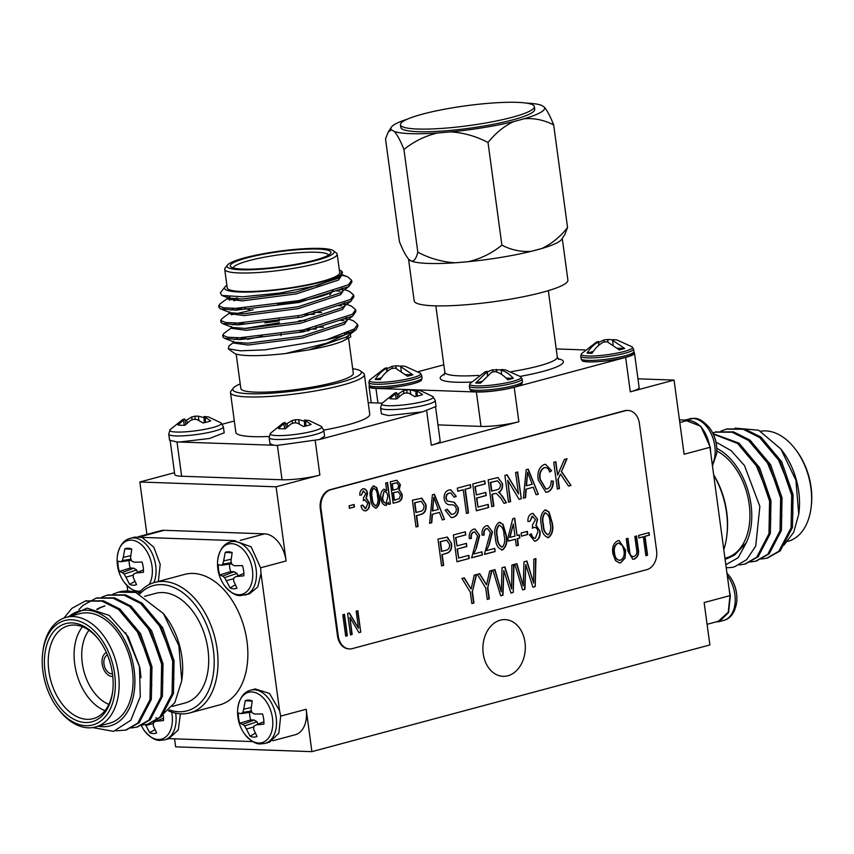 <?xml version="1.0" encoding="UTF-8"?>
<svg xmlns="http://www.w3.org/2000/svg" width="854" height="854" viewBox="0 0 854 854"><rect width="100%" height="100%" fill="white"/><g stroke="black" fill="none" stroke-linecap="round" stroke-linejoin="round"><path stroke-width="1.28" d="M535.671 541.02L534.529 541.158L529.427 534.764L531.476 533.857C531.989 536.728 533.28 538.191 535.33 538.223L537.956 531.722C537.529 528.711 536.205 527.281 533.985 527.42L532.597 528.167L532.437 524.954L535.511 519.648L532.362 516.318L530.035 521.271L527.9 521.474C527.74 517.396 529.085 514.759 531.935 513.553L533.035 513.425L537.614 519.253L536.088 525.317L540.038 531.124C540.593 536.066 539.141 539.365 535.671 541.02L534.358 541.148M534.508 538.287L535.33 538.223M534.519 527.324L532.234 528.156M532.789 516.254L532.01 516.307L530.035 521.271M473.938 602.977L471.846 603.543L470.308 592.196L461.95 578.446L464.298 577.816L471.13 589.057L474.248 575.148L476.585 574.518L472.401 591.63L473.938 602.977L471.835 603.436M502.985 595.195L500.69 595.804L492.865 570.152L494.989 569.586L501.255 591.779L502.067 567.686L504.97 566.907L511.706 588.972L511.845 565.07L513.969 564.494L513.275 592.43L510.97 593.05L503.807 570.568L502.985 595.195L500.657 595.708M431.772 522.744L429.594 523.331L432.402 494.829L434.43 494.285L444.486 519.339L442.308 519.926L439.468 512.389L432.444 514.279L431.772 522.744L429.605 523.224M468.526 512.891L466.433 513.457L463.242 489.801L457.755 491.274L457.328 488.146L470.394 484.645L470.81 487.773L465.323 489.246L468.526 512.891L466.423 513.35M493.868 506.102L491.776 506.657L488.157 479.873L497.978 477.546L502.483 483.684C502.963 487.847 501.736 490.74 498.779 492.342L502.483 496.206L506.411 502.739L504.041 503.369L500.935 498.266L496.302 493.366L494.936 493.559L492.278 494.274L493.868 506.102L491.765 506.55M525.573 497.594L523.395 498.181L526.203 469.679L528.242 469.134L538.298 494.188L536.12 494.765L533.28 487.239L526.245 489.128L525.573 497.594L523.406 498.063M527.761 534.487L521.495 536.173L521.068 533.045L527.345 531.359L527.761 534.487L521.484 536.066M499.793 522.264L502.654 524.217L505.771 534.7C507.393 541.447 506.219 546.496 502.259 549.869L502.622 549.88C498.031 548.78 495.63 544.681 495.416 537.582C493.804 530.846 494.968 525.776 498.928 522.402L503.017 524.228L506.134 534.711C507.756 541.457 506.582 546.507 502.622 549.88L501.629 549.997M498.928 522.402L499.974 522.274M559.455 488.509L557.363 489.075L553.744 462.292L555.837 461.736L557.641 475.07L564.366 459.441L567.035 458.726L561.548 471.451L570.952 485.424L568.55 486.075L560.448 474.023L558.206 479.233L559.455 488.509L557.352 488.968M469.273 558.463L456.986 561.751L453.367 534.978L465.387 531.754L465.814 534.882L455.887 537.55L457.007 545.887L466.423 543.368L466.839 546.496L457.434 549.026L458.651 558.068L468.846 555.335L469.273 558.463L456.975 561.654M647.556 555.249L645.88 555.698L643.318 536.771L638.931 537.956L638.589 535.447L649.04 532.64L649.382 535.148L644.994 536.323L647.556 555.249L645.87 555.591M615.531 560.64L612.905 553.723C611.848 547.403 613.471 543.08 617.762 540.742L619.097 540.582L625.619 550.051L625.021 558.185L620.73 562.722L619.353 562.893L615.531 560.64M347.364 635.739L345.699 636.187L342.796 614.763L344.472 614.314L347.364 635.739L345.678 636.081M388.485 502.323L386.211 505.387C383.147 505.109 381.418 502.782 381.023 498.416C380.19 494.167 381.14 491.125 383.862 489.289L386.713 490.804L385.656 483.044L387.545 482.542L390.438 503.956L388.762 504.404L388.485 502.323L385.464 505.472M383.862 489.289L384.46 489.214M362.651 488.808C365.128 488.584 366.644 490.1 367.199 493.377L365.982 498.224L369.141 502.878C369.59 506.828 368.426 509.464 365.651 510.788L366.003 510.799C363.356 511.002 361.69 509.336 361.007 505.792L362.64 505.066L365.736 508.568L367.828 503.358L364.658 499.921L363.548 500.519L363.409 497.946L365.875 493.708L363.356 491.039L361.498 495L359.79 495.171C359.662 491.904 360.74 489.79 363.014 488.83C365.491 488.595 367.006 490.111 367.562 493.388L366.345 498.245L369.494 502.889C369.942 506.838 368.779 509.475 366.003 510.799L365.096 510.905M365.042 508.61L365.736 508.568M365.042 499.846L363.185 500.508M363.665 490.986L363.003 491.029L361.498 495M363.014 488.83L363.889 488.723M639.4 423.445A16.215 12.127 92 0 0 628.032 410.432A16.215 12.127 92 0 0 625.309 410.753L330.818 489.716A16.215 12.127 92 0 0 321.029 508.803L338.216 635.931A16.215 12.127 92 0 0 349.585 648.933A16.215 12.127 92 0 0 352.307 648.624L646.798 569.661A16.215 12.127 92 0 0 656.587 550.563L639.4 423.445M354.453 506.977L349.435 508.322L349.094 505.824L354.111 504.479L354.453 506.977L349.425 508.215M373.049 486.033L376.315 487.495L378.802 495.875C380.105 501.277 379.165 505.312 375.995 508.013L376.358 508.023C372.686 507.148 370.764 503.871 370.593 498.192C369.302 492.79 370.23 488.744 373.401 486.043L376.667 487.506L379.165 495.896C380.457 501.287 379.518 505.333 376.358 508.023L375.557 508.119M373.401 486.043L374.233 485.937M398.113 501.906L393.15 503.23L390.257 481.805L396.8 480.258L400.398 484.677L399.202 489.641L402.127 494.306C402.554 498.501 401.22 501.031 398.113 501.906L393.139 503.123M352.179 634.447L350.503 634.896L347.61 613.471L349.382 612.991L358.488 628.245L356.182 611.176L357.847 610.727L360.751 632.141L358.958 632.622L349.873 617.389L352.179 634.447L350.492 634.789M636.497 548.802L634.832 536.451L636.508 536.002L638.173 548.332C639.304 553.702 638.034 557.288 634.341 559.071L632.793 559.274L627.925 551.086L626.26 538.757L627.936 538.308L629.601 550.649C629.718 554.641 631.149 556.627 633.871 556.605C636.561 555.335 637.436 552.741 636.497 548.802M632.782 556.712L633.871 556.605M474.077 553.936L481.912 551.833L482.339 554.961L471.621 557.833L477.589 535.842L474.568 531.914L473.874 531.999C471.718 533.131 470.906 535.277 471.44 538.426L469.294 538.639C468.771 533.803 470.202 530.654 473.575 529.202L474.941 529.021L479.681 535.341L476.479 547.894L473.714 553.915L476.479 547.894M443.664 565.327L441.571 565.892L437.953 539.109L447.443 537.102L451.542 543.507C452.172 548.951 450.474 552.25 446.45 553.413L442.201 554.545L443.664 565.327L441.561 565.786M446.856 537.027L451.542 543.507M486.876 550.499L494.712 548.396L495.139 551.524L484.421 554.395L490.388 532.405L487.367 528.487L486.673 528.573C484.528 529.704 483.706 531.839 484.239 534.988L482.104 535.202C481.581 530.366 483.001 527.217 486.374 525.765L487.751 525.594L492.491 531.903L489.278 544.468L486.524 550.488L489.278 544.468M518.399 545.29L516.307 545.855L515.41 539.248L508.354 541.137L507.938 538.009L512.752 518.688L514.727 518.164L517.076 535.554L519.435 534.924L519.851 538.052L517.503 538.682L518.399 545.29L516.286 545.749M547.179 488.915C549.955 487.677 551.278 485.04 551.129 481.015L553.317 481.144C553.403 486.737 551.524 490.356 547.67 492.032L545.909 492.256L538.287 480.129C537.027 472.518 538.981 467.309 544.147 464.501L545.578 464.33L551.641 470.789L549.645 472.038C548.695 468.825 546.976 467.362 544.478 467.661C540.646 469.839 539.28 473.81 540.379 479.564L546.037 489.064L547.179 488.915M545.332 467.533L544.126 467.65C540.283 469.828 538.917 473.789 540.016 479.553L540.379 479.564M510.596 501.608L508.504 502.173L504.885 475.39L507.105 474.803L518.485 493.868L515.592 472.518L517.684 471.963L521.303 498.736L519.072 499.344L507.714 480.29L510.596 501.608L508.493 502.067M488.648 507.5L476.361 510.788L472.742 484.015L484.762 480.791L485.189 483.919L475.262 486.577L476.383 494.925L485.787 492.406L486.214 495.533L476.81 498.063L478.026 507.105L488.221 504.372L488.648 507.5L476.351 510.681M453.09 517.396L451.19 517.631L445.137 510.158L447.186 509.24L451.563 514.364L452.844 514.215C455.267 513.596 456.42 511.706 456.292 508.536C455.246 505.589 453.346 504.351 450.581 504.821C447.208 504.992 445.073 503.027 444.165 498.917C443.824 494.124 445.446 491.157 449.012 490.015L450.773 489.79L456.271 496.355L454.232 497.263L450.752 492.971L449.503 493.132C447.218 493.687 446.14 495.448 446.258 498.426L447.282 500.967L454.403 502.333L458.374 507.895C458.683 513.051 456.922 516.211 453.09 517.396L451.008 517.62M524.932 589.303L522.637 589.922L514.823 564.27L516.937 563.704L523.203 585.887L524.014 561.804L526.918 561.025L533.665 583.09L533.803 559.178L535.917 558.612L535.223 586.549L532.917 587.168L525.754 564.686L524.932 589.303L522.605 589.826M489.353 598.846L487.26 599.412L485.723 588.064L477.375 574.315L479.713 573.685L486.545 584.926L489.662 571.016L492 570.387L487.815 587.499L489.353 598.846L487.25 599.305M545.781 509.934L548.642 511.888L551.769 522.37C553.381 529.106 552.207 534.166 548.247 537.54L548.61 537.55C544.019 536.451 541.628 532.352 541.415 525.253C539.792 518.517 540.956 513.446 544.916 510.073L549.005 511.898L552.122 522.381C553.744 529.128 552.57 534.177 548.61 537.55L547.617 537.668M544.916 510.073L545.962 509.934M418.097 526.416L416.005 526.971L412.386 500.198L421.876 498.181L425.975 504.597C426.605 510.03 424.908 513.339 420.883 514.492L416.635 515.635L418.097 526.416L415.994 526.875M421.278 498.117L425.975 504.597M627.679 410.432A16.215 12.127 92 0 0 627.316 410.411A16.215 12.127 92 0 0 624.594 410.731L330.103 489.694A16.215 12.127 92 0 0 320.314 508.781L337.501 635.91A16.215 12.127 92 0 0 348.87 648.912A16.215 12.127 92 0 0 349.222 648.912M353.769 504.565L354.09 506.966M365.651 510.788L364.914 510.895M362.288 505.056L365.373 508.557M364.861 499.836L364.295 499.91M361.135 494.989L359.79 495.117M375.995 508.013L375.386 508.109M373.903 488.232L373.273 488.274C371.33 490.708 370.871 493.858 371.906 497.722C371.949 501.928 373.219 504.618 375.739 505.771M373.273 488.274L373.636 488.285C371.693 490.719 371.234 493.868 372.269 497.733C372.301 501.938 373.582 504.629 376.102 505.781L375.504 505.814M376.102 505.781C378.066 503.358 378.525 500.209 377.489 496.334C377.457 492.107 376.166 489.417 373.636 488.285L373.721 488.221M387.193 482.627L390.438 503.956M390.075 503.945L388.751 504.308M385.859 505.365L385.282 505.461M383.51 489.278L386.713 490.804M384.652 491.413L384.001 491.456L382.336 497.967C382.528 501.01 383.638 502.718 385.698 503.102M384.001 491.456L382.699 497.978C382.88 501.02 384.001 502.728 386.051 503.113L385.464 503.145M386.051 503.113L387.812 496.9C387.663 493.676 386.51 491.861 384.353 491.466L384.471 491.392M396.619 480.258L400.398 484.677M400.035 484.656L399.202 489.641M398.85 489.63L402.127 494.306M401.775 494.295C402.202 498.49 400.857 501.02 397.75 501.896M397.932 491.723L393.118 492.758L394.132 500.263L399.394 498.683L400.462 494.776L398.135 491.723L393.47 492.769L394.484 500.284M396.64 482.841L391.911 483.855L392.776 490.249L397.708 488.83L398.765 485.478L396.854 482.841L392.274 483.866L393.139 490.26M344.13 614.4L347.012 635.718M349.083 613.076L358.488 628.245M357.506 610.813L360.751 632.141M360.388 632.131L358.904 632.536M351.816 634.437L349.873 617.389M618.926 540.582L625.619 550.051M625.267 550.04L625.021 558.185M624.658 558.174L620.73 562.722M620.367 562.711L619.182 562.882M618.894 543.133L617.762 543.229C614.474 545.065 613.3 548.428 614.218 553.307C614.741 557.94 616.673 560.245 620.015 560.213M617.762 543.229L618.115 543.24C614.837 545.087 613.652 548.439 614.581 553.317C615.093 557.95 617.026 560.256 620.378 560.224L619.203 560.331M620.378 560.224C623.58 558.441 624.765 555.175 623.943 550.435L622.587 545.781L618.712 543.112M636.155 536.098L637.81 548.321C638.952 553.691 637.671 557.267 633.978 559.06L634.341 559.071M633.978 559.06L632.611 559.263M627.583 538.394L629.238 550.638C629.366 554.63 630.786 556.616 633.519 556.594M638.92 537.849L643.318 536.771M648.698 532.736L649.382 535.148M649.029 535.138L644.994 536.323M644.631 536.312L647.193 555.228M481.571 551.919L482.339 554.961M481.976 554.951L471.611 557.726M473.511 531.989C471.365 533.12 470.543 535.255 471.077 538.404L471.44 538.426M471.077 538.404L469.294 538.586M474.771 529.021L479.681 535.341M479.329 535.319L476.116 547.884M465.046 531.85L465.814 534.882M465.451 534.871L455.887 537.55M455.524 537.529L457.007 545.887M466.07 543.464L466.839 546.496M466.487 546.485L457.434 549.026M457.071 549.015L458.651 558.068M468.504 555.42L468.91 558.452M451.19 543.496C451.819 548.93 450.122 552.239 446.098 553.392L446.45 553.413M446.098 553.392L442.201 554.545M441.849 554.534L443.301 565.316M446.599 540.208L440.109 541.671L441.422 551.406L446.162 550.243C448.724 549.602 449.834 547.595 449.471 544.212L446.791 540.208L440.461 541.682L441.785 551.417M555.495 461.822L557.641 475.07M566.618 458.844L561.548 471.451M561.195 471.44L570.952 485.424M570.6 485.414L568.497 485.979M558.206 479.233L560.448 474.023M557.843 479.222L559.103 488.499M494.37 548.492L495.139 551.524M494.776 551.513L484.41 554.299M486.321 528.551C484.165 529.683 483.353 531.828 483.876 534.978L484.239 534.988M483.876 534.978L482.094 535.148M487.57 525.594L492.491 531.903M492.128 531.893L488.926 544.457M502.259 549.869L501.447 549.987M499.601 525.135L498.864 525.189C496.43 528.231 495.864 532.17 497.156 537.006C497.199 542.269 498.8 545.621 501.949 547.072M498.864 525.189L499.216 525.199C496.793 528.252 496.217 532.181 497.508 537.017C497.562 542.279 499.152 545.631 502.301 547.083L501.618 547.126M502.301 547.083C504.757 544.051 505.344 540.112 504.041 535.266C503.999 529.982 502.387 526.63 499.216 525.199L499.419 525.125M508.343 541.03L515.41 539.248M514.386 518.261L517.076 535.554M519.083 535.01L519.851 538.052M519.499 538.041L517.503 538.682M517.14 538.671L518.036 545.279M513.35 524.014L509.635 537.444L514.983 536.109L513.35 524.014L509.998 537.454M527.003 531.455L527.409 534.476M551.129 481.026L553.317 481.144M552.954 481.133C553.04 486.716 551.161 490.345 547.318 492.021L547.67 492.032M547.318 492.021L545.727 492.246M545.407 464.32L551.641 470.789M551.289 470.767L549.581 471.846M545.151 467.522L544.126 467.65M540.016 479.553L545.855 489.054M527.921 469.22L538.298 494.188M537.935 494.178L536.088 494.669M526.245 489.128L533.28 487.239M525.893 489.118L525.221 497.583M527.601 472.187L526.149 485.798L532.17 484.293L527.601 472.187L526.512 485.809M506.806 474.877L518.485 493.868M517.343 472.048L521.303 498.736M520.951 498.725L519.018 499.248M510.233 501.597L507.714 480.29M497.807 477.546L502.483 483.684M502.131 483.674C502.611 487.837 501.373 490.719 498.426 492.331L498.779 492.342M498.426 492.331L500.263 493.249M499.91 493.228L506.411 502.739M506.059 502.718L503.977 503.273M496.121 493.366L494.936 493.559M494.583 493.548L492.278 494.274M491.915 494.263L493.516 506.08M497.327 480.813L490.313 482.435L491.488 491.125L496.75 489.822C499.302 489.385 500.508 487.527 500.391 484.261L497.519 480.813L490.676 482.446L491.851 491.146M484.421 480.877L485.189 483.919M484.826 483.908L475.262 486.577M474.899 486.566L476.383 494.925M485.446 492.502L486.214 495.533M485.862 495.523L476.81 498.063M476.447 498.042L478.026 507.105M487.88 504.458L488.285 507.489M457.733 491.167L463.242 489.801M470.052 484.73L470.81 487.773M470.458 487.762L465.323 489.246M464.971 489.235L468.163 512.88M446.856 509.39L451.382 514.354M450.592 489.79L456.271 496.355M455.908 496.345L454.189 497.113M450.57 492.971L449.503 493.132M449.14 493.11C446.866 493.676 445.777 495.437 445.905 498.405L446.258 498.426M445.905 498.405L447.282 500.967M446.93 500.946L454.403 502.333M454.05 502.323L458.374 507.895M458.011 507.884C458.32 513.03 456.559 516.2 452.727 517.375M434.11 494.37L444.486 519.339M444.123 519.328L442.276 519.819M432.444 514.279L439.468 512.389M432.081 514.268L431.409 522.733M433.789 497.348L432.348 510.948L438.358 509.454L433.789 497.348L432.7 510.97M516.606 563.789L523.203 585.887M526.598 561.11L533.665 583.09M535.554 558.708L535.223 586.549M534.871 586.538L532.885 587.072M524.58 589.292L525.754 564.686M494.658 569.671L501.255 591.779M504.639 567.003L511.706 588.972M513.606 564.59L513.275 592.43M512.923 592.42L510.938 592.954M502.622 595.185L503.807 570.568M479.414 573.76L486.545 584.926M491.616 570.493L487.815 587.499M487.463 587.488L488.99 598.835M464 577.902L471.13 589.057M476.201 574.625L472.401 591.63M472.048 591.619L473.575 602.967M548.247 537.54L547.435 537.657M545.589 512.806L544.852 512.859C542.418 515.901 541.852 519.84 543.144 524.676C543.187 529.928 544.788 533.291 547.937 534.743M544.852 512.859L545.215 512.87C542.781 515.912 542.205 519.851 543.496 524.687C543.55 529.95 545.151 533.302 548.3 534.753L547.606 534.796M548.3 534.753C550.755 531.722 551.332 527.783 550.029 522.936C549.987 517.652 548.375 514.289 545.215 512.87L545.407 512.795M531.113 533.846C531.636 536.718 532.917 538.18 534.978 538.212M534.337 527.313L533.633 527.398M532.618 516.232L532.01 516.307M529.683 521.25L527.9 521.431M532.843 513.425L537.614 519.253M537.262 519.243L536.088 525.317M535.736 525.306L540.038 531.124M539.675 531.113C540.24 536.056 538.789 539.354 535.319 541.009M425.612 504.586C426.253 510.019 424.555 513.318 420.52 514.482L420.883 514.492M420.52 514.482L416.635 515.635M416.282 515.624L417.734 526.406M421.022 501.298L414.542 502.75L415.855 512.496L420.584 511.332C423.157 510.692 424.257 508.685 423.904 505.301L421.214 501.298L414.895 502.771L416.208 512.507M127.032 585.609L127.769 591.053M234.316 420.99L222.339 424.203M443.824 364.807L418.225 371.671M279.6 710.848L260.993 573.247M679.442 419.88L688.441 420.2C699.565 422.1 706.738 431.142 709.952 447.315L729.999 595.633L728.216 612.275L718.267 621.317M369.483 385.901A27.018 4.003 -7.7 0 0 369.088 386.734A27.018 4.003 -7.7 0 0 375.963 388.442L476.372 391.986A27.018 4.003 -7.7 0 0 514.204 387.278L625.64 357.399A27.018 4.003 -7.7 0 0 634.49 353.15A27.018 4.003 -7.7 0 0 633.881 352.456M319.065 439.618L422.559 411.852L436.042 406.451L435.23 400.451A27.563 4.089 172.3 0 1 417.958 406.643A27.563 4.089 172.3 0 1 387.62 409.578A27.563 4.089 172.3 0 1 380.596 407.838L381.407 413.838L388.431 415.588L422.559 411.852M240.209 383.916A64.861 9.618 -7.7 0 0 233.334 388.09A64.861 9.618 -7.7 0 0 267.163 393.459A64.861 9.618 -7.7 0 0 340.106 382.443A64.861 9.618 -7.7 0 0 360.42 370.903L363.42 373.134A67.562 10.013 172.3 0 1 364.38 374.522A67.562 10.013 172.3 0 1 342.251 385.154A67.562 10.013 172.3 0 1 270.814 396.363A67.562 10.013 172.3 0 1 230.484 392.626L235.853 432.348A67.562 10.013 -7.7 0 0 269.138 436.479M323.762 430.117A67.562 10.013 -7.7 0 0 369.75 414.243L364.38 374.522M382.08 403.152L368.181 402.661M180.386 441.934L209.454 438.476L224.196 432.786L223.385 426.786A27.563 4.089 172.3 0 1 206.124 432.989A27.563 4.089 172.3 0 1 175.775 435.924A27.563 4.089 172.3 0 1 168.75 434.174L169.562 440.173L176.586 441.924L273.888 445.233M319.311 439.543L324.605 436.33L323.794 430.331A27.563 4.089 172.3 0 1 306.533 436.522A27.563 4.089 172.3 0 1 276.184 439.458A27.563 4.089 172.3 0 1 269.17 437.707L269.981 443.717L273.707 445.212L276.995 445.457L319.311 439.543M315.233 440.749L319.876 475.07L276.098 486.801L286.122 560.961L260.609 567.803M280.667 716.111L306.18 709.268L311.902 751.648L709.877 644.941L704.144 602.561L730.01 595.622M709.952 447.315L684.097 454.253L674.062 380.094L630.295 391.837L625.64 357.399M514.204 387.278L518.858 421.716L431.302 445.19L426.669 410.87M524.986 642.368A28.374 21.222 92 0 0 505.088 619.609A28.374 21.222 92 0 0 482.884 647.225A28.374 21.222 92 0 0 503.091 676.325A28.374 21.222 92 0 0 524.986 642.368M177.002 441.934L181.635 476.233L282.044 479.767L277.411 445.478M174.558 738.838L175.636 746.844L311.902 751.648M174.504 472.7L139.832 481.998L146.909 534.401M181.635 476.233A27.018 4.003 172.3 0 1 174.75 474.514L170.213 440.899M319.876 475.07A27.018 4.003 172.3 0 1 282.044 479.767M435.615 407.315L440.152 440.931A27.018 4.003 172.3 0 1 431.302 445.19M169.999 429.775L182.724 419.517L184.699 418.94L178.027 424.982A18.884 2.797 172.3 0 0 184.966 425.228L190.634 420.371L193.847 419.261L197.06 419.581L203.049 422.976A18.884 2.797 172.3 0 0 210.746 420.915L203.999 416.538L208.493 416.923L221.015 422.879A26.036 3.864 172.3 0 1 196.1 430.736A26.036 3.864 172.3 0 1 170.01 429.775L168.75 434.174M185.04 420.414A18.884 2.797 172.3 0 1 186.663 420.061L191.776 416.923L194.851 416.218L198.192 416.133L204.757 417.809M186.663 420.061L187.336 422.911M184.699 418.94L185.937 424.224M183.322 420.115L184.389 425.249M205.184 417.403L205.462 422.442M203.999 416.538L204.245 422.719M198.192 416.133L198.982 420.456M194.851 416.218L195.256 419.357M191.776 416.923L192.011 419.858M270.419 433.32L283.133 423.061L285.108 422.474L278.436 428.516A18.884 2.797 172.3 0 0 285.375 428.761L291.054 423.915L294.256 422.794L297.47 423.114L303.469 426.509A18.884 2.797 172.3 0 0 311.155 424.449L304.408 420.072L308.902 420.467L321.424 426.424A26.036 3.864 172.3 0 1 296.519 434.28A26.036 3.864 172.3 0 1 270.419 433.32L269.17 437.707M285.449 423.947A18.884 2.797 172.3 0 1 287.072 423.605L292.185 420.467L295.26 419.752L298.612 419.666L305.166 421.353M287.072 423.605L287.745 426.456M285.108 422.474L286.346 427.758M283.731 423.659L284.798 428.783M305.593 420.937L305.881 425.986M304.408 420.072L304.654 426.263M298.612 419.666L299.391 424M295.26 419.752L295.665 422.901M292.185 420.467L292.42 423.392M381.845 403.44L394.569 393.182L396.544 392.594L389.872 398.637A18.884 2.797 172.3 0 0 396.8 398.882L402.48 394.036L405.682 392.925L408.906 393.235L414.895 396.64A18.884 2.797 172.3 0 0 422.591 394.569L415.845 390.203L420.339 390.588L432.861 396.544A26.036 3.864 172.3 0 1 432.861 396.544A26.036 3.864 172.3 0 1 407.945 404.401A26.036 3.864 172.3 0 1 381.845 403.44L380.596 407.838M396.886 394.078A18.884 2.797 172.3 0 1 398.508 393.726L403.622 390.588L406.696 389.872L410.037 389.787L416.603 391.474M398.508 393.726L399.181 396.576M396.544 392.594L397.772 397.889M395.156 393.779L396.224 398.903M417.019 391.057L417.307 396.107M415.845 390.203L416.079 396.384M410.037 389.787L410.817 394.121M406.696 389.872L407.091 393.021M403.622 390.588L403.846 393.513M518.858 421.716A27.018 4.003 172.3 0 1 481.026 426.413L476.372 391.986M437.985 424.897L481.026 426.413M276.098 486.801L139.832 481.998M534.358 106.643L534.721 109.291A67.562 10.013 172.3 0 1 469.113 128.271A67.562 10.013 172.3 0 1 400.814 127.395L400.462 124.748A67.562 10.013 -7.7 0 0 417.659 129.029A67.562 10.013 -7.7 0 0 492.043 121.834A67.562 10.013 -7.7 0 0 534.358 106.643A67.562 10.013 -7.7 0 0 517.15 102.352A67.562 10.013 -7.7 0 0 442.778 109.558A67.562 10.013 -7.7 0 0 400.462 124.748M477.108 391.794A26.036 3.854 -7.7 0 0 504.212 389.307A26.036 3.854 -7.7 0 0 521.933 383.681L522.467 381.45A26.645 3.95 172.3 0 1 505.771 387.438A26.645 3.95 172.3 0 1 476.436 390.278A26.645 3.95 172.3 0 1 469.657 388.591L470.757 390.598A26.036 3.854 -7.7 0 0 477.108 391.794M487.356 375.087L486.929 371.928L475.667 383.019L480.503 383.19L491.776 372.098L495.555 371.618A35.815 23.175 -105 0 1 507.778 379.806L513.35 378.322A35.815 23.175 75 0 0 501.127 370.124L501.319 369.536L505.547 369.889L520.833 376.785A25.93 3.843 172.3 0 1 506.646 382.795A25.93 3.843 172.3 0 1 476.393 385.891A25.93 3.843 172.3 0 1 469.978 383.659L484.762 372.098A35.815 23.175 -105 0 1 487.122 371.319L487.602 374.885M486.929 371.928L487.122 371.319M487.26 372.333A35.815 23.175 75 0 1 492.694 369.825L501.202 369.825M475.667 383.019L481.656 381.418M496.473 369.366L496.836 372.045M513.35 378.322L506.091 378.066M501.127 370.124L501.725 374.532M492.971 371.906L492.694 369.825M624.979 357.378A26.036 3.854 -7.7 0 0 633.358 353.802L633.892 351.57A26.645 3.95 172.3 0 1 625.16 355.766A26.645 3.95 172.3 0 1 596.989 360.185A26.645 3.95 172.3 0 1 581.083 358.712L582.182 360.719A26.036 3.854 -7.7 0 0 598.985 361.584A26.036 3.854 -7.7 0 0 624.979 357.378M593.231 351.464L587.018 353.129L592.035 353.31A35.815 26.784 92 0 1 603.383 342.187L607.173 341.728L619.321 349.905L624.701 348.464L612.542 340.287L612.745 339.678A35.815 26.784 92 0 1 617.164 340.052L632.259 346.905A25.93 3.843 172.3 0 1 624.114 351.496A25.93 3.843 172.3 0 1 595.024 355.904A25.93 3.843 172.3 0 1 581.414 353.78L596.348 342.155L598.558 341.429L599.06 345.069M598.697 342.401L603.938 339.977L607.717 339.497A35.815 26.784 -88 0 1 612.628 339.977M587.018 353.129A35.815 26.784 -88 0 1 598.366 342.016L598.558 341.429M612.542 340.287L613.119 344.536M624.701 348.464L617.688 348.218M604.216 342.048L603.938 339.977M607.717 339.497L608.059 342.016M598.803 345.283L598.366 342.016M370.348 387.054A26.036 3.854 -7.7 0 0 387.15 387.929A26.036 3.854 -7.7 0 0 413.133 383.724A26.036 3.854 -7.7 0 0 421.513 380.137L422.047 377.916A26.645 3.95 172.3 0 1 396.171 385.4A26.645 3.95 172.3 0 1 369.238 385.058L370.348 387.065M405.853 374.554L412.856 374.81L400.707 366.622L400.9 366.014A35.815 26.784 92 0 1 405.33 366.387L420.424 373.251A25.93 3.843 172.3 0 1 395.583 381.044A25.93 3.843 172.3 0 1 369.568 380.126L384.513 368.49L386.723 367.764L387.214 371.415M412.856 374.81L407.475 376.251L395.327 368.063L391.538 368.533A35.815 26.784 92 0 0 380.201 379.646L375.173 379.475A35.815 26.784 -88 0 1 386.52 368.352L386.723 367.764M386.851 368.736L392.093 366.323L395.882 365.843A35.815 26.784 -88 0 1 400.782 366.313M392.381 368.394L392.093 366.323M400.707 366.622L401.284 370.882M381.386 377.81L375.173 379.475M386.969 371.618L386.52 368.352M395.882 365.843L396.213 368.352M488.018 142.522C476.318 136.309 463.925 132.765 450.848 131.89A77.554 11.497 -7.7 0 0 513.766 121.556C504.095 126.114 495.512 133.107 488.018 142.522L501.885 245.151C511.343 250.041 521.153 252.09 531.316 251.322A77.554 11.497 -7.7 0 0 541.799 248.514L531.316 251.322A77.554 11.497 172.3 0 1 468.398 261.666L454.979 262.786A77.554 11.497 -7.7 0 0 468.398 261.666C480.845 258.709 492.011 253.2 501.885 245.151M437.429 133.01C424.982 135.967 413.816 141.465 403.942 149.525C400.622 141.059 397.43 135.049 394.367 131.495A77.554 11.497 -7.7 0 0 437.429 133.01L450.848 131.89M403.942 149.525L417.809 252.154C429.509 258.367 441.892 261.911 454.979 262.786A77.554 11.497 172.3 0 1 411.916 261.26L408.97 259.573A77.554 11.497 -7.7 0 0 411.916 261.26C414.436 260.972 416.41 257.929 417.809 252.154M553.68 124.919C544.222 120.04 534.412 117.98 524.249 118.749A77.554 11.497 -7.7 0 0 544.105 106.889C547.147 110.39 550.339 116.4 553.68 124.919L567.558 227.548L564.814 234.498L561.751 239.237A77.554 11.497 172.3 0 1 541.799 248.514C551.471 243.956 560.053 236.964 567.558 227.548M513.766 121.556L524.249 118.749M544.105 106.889L541.169 105.191A77.554 11.497 -7.7 0 0 526.16 103.078M407.422 119.133A77.554 11.497 -7.7 0 0 391.324 127.225A77.554 11.497 -7.7 0 0 391.431 129.797L388.271 131.954L385.528 138.914L399.405 241.543C402.714 249.998 405.906 256.008 408.97 259.573M391.431 129.797L394.367 131.495M562.274 238.447L567.899 280.101A77.554 11.497 172.3 0 1 492.587 301.878A77.554 11.497 172.3 0 1 414.179 300.886L408.532 259.093M584.755 349.926L556.21 348.923M634.49 353.15L639.144 387.577A27.018 4.003 172.3 0 1 630.295 391.837M674.062 380.094L637.959 378.824M684.759 420.072L700.803 426.221L710.314 447.325L710.699 452.759M712.46 465.761L716.655 453.72A26.036 16.856 -105 0 0 709.834 428.27A26.036 16.856 -105 0 0 709.834 428.26C703.728 421.161 698.358 417.862 693.736 418.364L685.527 419.89M729.273 590.178L730.362 595.644L728.526 612.638L719.207 621.616L715.673 622.011M727.309 575.628A27.563 17.838 -105 0 1 734.867 594.437A27.563 17.838 -105 0 1 723.722 620.41C730.768 618.542 735.102 612.414 736.714 602.038L736.714 602.038A26.036 16.856 -105 0 0 729.882 576.578L726.967 573.098M306.18 709.268A27.018 17.486 75 0 1 295.249 734.739L272.778 740.76M138.327 536.707L160.787 530.686A27.018 17.486 75 0 1 164.203 530.302L139.8 536.846M240.187 540.39L264.612 533.846L164.203 530.302M264.612 533.846A27.018 17.486 75 0 1 286.122 560.961M158.342 581.446L160.21 564.366L153.795 547.158L142.02 537.369L134.793 537.102L130.278 538.308A27.563 17.838 75 0 1 155.706 565.572A27.563 17.838 75 0 1 153.827 582.684M137.569 572.276L136.587 569.896L133.704 568.166L130.235 568.049L119.336 571.433A18.884 12.223 75 0 1 117.959 561.195L120.798 561.751L131.281 560.213M129.114 560.534A15.618 10.109 -105 0 0 130.235 568.049M131.708 549.271L124.812 548.823A18.884 12.223 75 0 1 128.612 548.257A18.884 12.223 75 0 1 131.751 549.069L130.555 557.619L131.505 560.897L134.206 562.22L142.042 562.039A18.884 12.223 75 0 1 143.419 572.276L135.669 573.034L133.331 574.411L133.235 577.421L136.555 584.638A18.884 12.223 75 0 1 129.627 584.403L125.912 577.165L133.288 575.19M129.627 584.403L134.836 581.361M125.912 577.165L124.182 574.091L136.587 569.896M124.182 574.091L122.261 572.564L133.704 568.166M122.261 572.564L119.336 571.433M120.798 561.751L122.357 560.576L130.972 559.156M122.357 560.576L123.232 557.363L130.694 555.698M123.232 557.363L124.812 548.823M135.669 573.034L143.451 569.938M140.643 590.989A26.036 16.856 75 0 1 138.188 591.171A26.036 16.856 75 0 1 124.118 582.14L124.118 582.14C118.738 574.507 116.464 566.021 117.286 556.68L117.286 556.68A26.036 16.856 75 0 1 141.22 544.542A26.036 16.856 75 0 1 149.13 584.595M224.527 585.684L224.527 585.684C219.147 578.051 216.873 569.565 217.695 560.224L217.695 560.224A26.036 16.856 75 0 1 235.608 544.436A26.036 16.856 75 0 1 252.709 572.639A26.036 16.856 75 0 1 238.597 594.704A26.036 16.856 75 0 1 224.527 585.684C230.633 592.783 236.003 596.081 240.625 595.58L249.475 593.882L257.823 586.879L260.993 573.344L260.63 567.899L251.119 546.795L234.53 540.817M217.695 560.224C219.307 549.848 223.641 543.72 230.687 541.842A27.563 17.838 75 0 1 230.708 541.842L235.192 540.635L142.02 537.369M237.978 575.82L236.996 573.429L234.113 571.71L230.644 571.582L219.745 574.966A18.884 12.223 75 0 1 218.368 564.729L221.207 565.295L231.701 563.757M229.523 564.078A15.618 10.109 -105 0 0 230.644 571.582M232.117 552.805L225.232 552.367A18.884 12.223 75 0 1 229.021 551.791A18.884 12.223 75 0 1 232.16 552.613L230.964 561.163L231.914 564.441L234.615 565.764L242.451 565.583A18.884 12.223 75 0 1 243.828 575.82L236.078 576.567L233.74 577.955L233.644 580.966L236.964 588.182A18.884 12.223 75 0 1 230.036 587.936L226.321 580.699L233.697 578.724M230.036 587.936L235.245 584.894M226.321 580.699L224.591 577.635L236.996 573.429M224.591 577.635L222.67 576.098L234.113 571.71M222.67 576.098L219.745 574.966M221.207 565.295L222.766 564.12L231.381 562.701M222.766 564.12L223.641 560.907L231.114 559.231M223.641 560.907L225.232 552.367M236.078 576.567L243.86 573.482M168.484 738.827L178.272 730.031L180.407 713.816M157.616 720.584L157.168 719.506M156.634 718.203L155.802 717.702M163.167 714.809A18.884 12.223 75 0 1 163.477 720.584L155.716 721.342L153.389 722.73L153.282 725.729L156.613 732.956A18.884 12.223 75 0 1 149.674 732.711L145.959 725.473L153.336 723.498M149.674 732.711L154.884 729.668M145.959 725.473L145.49 724.683M155.716 721.342L163.498 718.246M171.643 712.055A26.036 16.856 75 0 1 158.246 739.479A26.036 16.856 75 0 1 144.166 730.448L141.156 725.505M269.533 742.19L278.842 733.212L280.678 716.218L279.578 710.752L269.469 693.427L255.25 688.943L250.745 690.16A27.563 17.838 75 0 1 276.173 717.424A27.563 17.838 75 0 1 265.007 743.407L269.533 742.19M258.025 724.128L257.043 721.737L254.161 720.018L250.702 719.901L239.803 723.274A18.884 12.223 75 0 1 238.415 713.037L241.266 713.602L251.749 712.065M249.571 712.385A15.618 10.109 -105 0 0 250.702 719.901M252.165 701.123L245.279 700.675A18.884 12.223 75 0 1 249.069 700.099A18.884 12.223 75 0 1 252.208 700.92L251.012 709.471L251.973 712.748L254.663 714.072L262.498 713.891A18.884 12.223 75 0 1 263.886 724.128L256.125 724.886L253.798 726.263L253.691 729.273L257.022 736.49A18.884 12.223 75 0 1 250.094 736.244L246.379 729.017L253.745 727.032M250.094 736.244L255.293 733.212M246.379 729.017L244.65 725.943L257.043 721.737M244.65 725.943L242.728 724.416L254.161 720.018M242.728 724.416L239.803 723.274M241.266 713.602L242.824 712.428L251.428 711.008M242.824 712.428L243.7 709.215L251.161 707.539M243.7 709.215L245.279 700.675M256.125 724.886L263.918 721.79M258.655 743.023A26.036 16.856 75 0 1 244.575 733.992L244.575 733.992C239.195 726.359 236.921 717.872 237.754 708.532L237.754 708.532A26.036 16.856 75 0 1 255.666 692.743A26.036 16.856 75 0 1 272.757 720.947A26.036 16.856 75 0 1 258.655 743.023M169.231 738.646L252.827 741.592M189.802 712.909L219.649 704.902A67.562 43.725 -105 0 0 244.383 628.32A67.562 43.725 -105 0 0 184.656 574.39L154.809 582.396A67.562 43.725 75 0 1 217.129 649.232A67.562 43.725 75 0 1 189.802 712.909A67.562 43.725 75 0 1 168.451 710.816M360.42 370.903A64.861 9.618 -7.7 0 0 352.681 368.704M236.174 354.047L240.839 388.527A56.748 8.412 -7.7 0 0 274.721 391.666A56.748 8.412 -7.7 0 0 334.725 382.25A56.748 8.412 -7.7 0 0 353.31 373.315L348.603 338.504M230.484 392.626A67.562 10.013 172.3 0 1 231.039 391.036L233.334 388.09M318.008 249.069A50.802 7.526 172.3 0 1 330.53 253.478A50.802 7.526 172.3 0 1 281.606 266.555A50.802 7.526 172.3 0 1 230.975 266.939A50.802 7.526 172.3 0 1 258.613 255.165A50.802 7.526 172.3 0 1 318.008 249.069M320.399 248.429A54.048 8.006 -7.7 0 0 264.687 253.478A54.048 8.006 -7.7 0 0 227.484 265.06A54.048 8.006 -7.7 0 0 281.671 267.035A54.048 8.006 -7.7 0 0 333.391 250.745A54.048 8.006 -7.7 0 0 320.399 248.429M333.391 250.745L336.391 252.976A56.748 8.412 172.3 0 1 337.191 254.14A56.748 8.412 172.3 0 1 282.087 270.077A56.748 8.412 172.3 0 1 224.719 269.352A56.748 8.412 172.3 0 1 225.189 268.007L227.484 265.06M224.719 269.352L227.228 287.883A56.748 8.412 -7.7 0 0 284.596 288.62A56.748 8.412 -7.7 0 0 339.7 272.682L337.191 254.14M341.856 275.426A67.562 10.013 172.3 0 1 344.151 275.746L347.589 276.781L351.634 280.272L348.485 284.788L299.071 300.576L235.704 308.337L223.438 307.782L218.731 305.743L219.905 304.024L227.57 298.324M341.536 271.102L340.725 276.386L317.859 285.343L279.792 293.05L242.739 296.797L221.762 295.42L220.375 292.826L225.04 286.848A59.449 8.807 -7.7 0 0 284.649 289.015A59.449 8.807 -7.7 0 0 341.536 271.102A59.449 8.807 -7.7 0 0 339.348 270.077M226.876 285.279A59.449 8.807 -7.7 0 0 225.04 286.848M229.32 300.074L237.316 297.961M339.625 289.357L342.838 289.805M344.728 289.613L349.574 291.492L353.631 294.982L350.471 299.498L301.056 315.297L237.7 323.047L225.424 322.492L220.716 320.453L221.891 318.734L229.555 313.034M231.306 314.784L253.158 309.821M341.621 304.067L344.824 304.515M346.713 304.323L351.56 306.212L355.616 309.703L352.467 314.219L303.053 330.007L239.686 337.757L227.41 337.213L222.713 335.163L223.876 333.455L231.551 327.755M264.889 322.897L279.141 320.912M343.607 318.777L346.82 319.225M348.699 319.044L353.556 320.923L357.602 324.413L354.453 328.929L326.121 339.849A67.562 10.013 -7.7 0 0 356.107 329.633L327.125 343.073L285.482 353.545A59.449 8.807 172.3 0 1 233.985 353.033L228.264 348.774L240.348 350.813L264.889 349.852L326.121 339.849M351.57 281.222L351.891 282.119L348.731 286.624L299.316 302.423L235.96 310.173L220.492 308.87L218.976 307.579L219.361 306.586M233.75 300.747L237.561 299.797M335.889 290.808L339.881 291.193M353.567 295.932L353.876 296.829L350.727 301.345L301.313 317.133L237.946 324.883L222.478 323.581L220.972 322.289L221.346 321.296M337.874 305.518L341.867 305.903M355.552 310.642L355.862 311.539L352.713 316.055L303.298 331.843L239.931 339.604L224.463 338.291L222.958 336.999L223.342 336.006M244.724 328.502L279.386 322.748M298.761 320.805L305.39 320.357M339.871 320.239L343.852 320.624M357.538 325.363L357.858 326.249L356.107 329.633M340.725 276.386L338.301 278.201L296.06 292.068L241.895 299.049L228.552 298.057L221.762 295.42M342.635 288.044L342.892 289.88L341.493 288.556M349.04 286.4L340.287 292.911L298.046 306.778L243.881 313.76L230.537 312.777L220.492 308.87M230.772 310.141L234.722 308.347M344.632 302.754L344.877 304.59L343.479 303.277M351.037 301.12L342.273 307.621L300.042 321.488L245.867 328.48L232.534 327.488L222.478 323.581M232.758 324.862L236.707 323.058M314.144 312.447L321.616 312.479M346.617 317.464L346.863 319.311L345.475 317.987M353.022 315.831L344.269 322.342L302.028 336.198L247.863 343.191L234.519 342.198L224.463 338.291M234.743 339.572L238.704 337.768M316.129 327.167L323.602 327.189M348.603 332.185L348.955 333.295M354.709 330.765L346.254 337.052L308.988 349.862L285.482 353.545M341.226 276.066L338.547 280.037L296.306 293.904L242.141 300.886L227.644 298.911L228.167 297.907M228.552 297.598L229.982 296.733M343.212 290.734L340.532 294.747L298.302 308.614L244.127 315.606L229.641 313.621L229.395 311.785M234.967 310.183L241.767 308.145M345.197 305.454L342.529 309.468L300.288 323.324L246.123 330.317L231.626 328.342L231.381 326.495M236.964 324.894L243.753 322.855M304.547 314.582L314.389 314.293M347.194 320.165L344.514 324.178L302.273 338.045L248.108 345.027L233.622 343.052L233.366 341.216M238.949 339.604L245.749 337.576M306.533 329.302L316.386 329.003M347.461 332.697L348.443 333.487M349.179 334.875L346.5 338.889L342.315 341.354C334.725 344.375 323.613 347.215 308.988 349.862M342.315 341.354L350.77 336.839L350.3 334.042M308.892 330.69L300.181 331.299M262.392 336.252L247.436 339.337M233.537 342.465L228.968 345.87L228.264 348.774M346.297 333.199A59.449 8.807 172.3 0 1 348.005 333.658M346.105 334.352A56.748 8.412 -7.7 0 0 344.642 333.882M328.566 255.068A48.102 7.131 -7.7 0 0 316.375 252.25A48.102 7.131 -7.7 0 0 264.164 257.235A48.102 7.131 -7.7 0 0 233.281 267.953M333.284 289.73A48.102 7.131 172.3 0 1 332.889 290.862A48.102 7.131 172.3 0 1 277.71 304.312M244.532 307.995L244.618 308.07A42.7 6.33 -7.7 0 0 249.635 309.5M138.519 593.391A67.562 43.725 75 0 1 154.809 582.396M169.37 709.909A64.861 41.974 -105 0 0 213.34 649.702A64.861 41.974 -105 0 0 183.375 593.114A64.861 41.974 -105 0 0 139.8 593.914M172.359 706.386L185.008 703.002A56.748 36.722 -105 0 0 207.96 649.51A56.748 36.722 -105 0 0 155.609 593.37L144.582 596.327M45.07 671.543A50.802 32.879 75 0 1 60.132 625.982A50.802 32.879 75 0 1 98.786 639.561A50.802 32.879 75 0 1 112.696 691.43A50.802 32.879 75 0 1 79.347 721.491A50.802 32.879 75 0 1 45.07 671.543M99.245 640.19A48.102 31.128 -105 0 0 68.309 625.736A48.102 31.128 -105 0 0 48.849 671.073A48.102 31.128 -105 0 0 93.225 718.652A48.102 31.128 -105 0 0 112.781 690.662M104.946 710.667A48.102 31.128 75 0 1 74.714 664.134A48.102 31.128 75 0 1 82.454 626.783M88.965 630.273A42.7 27.638 -105 0 0 82.283 663.195A42.7 27.638 -105 0 0 108.842 704.39M106.376 652.531A12.426 8.049 -105 0 0 102.17 663.953A12.426 8.049 -105 0 0 112.781 676.411M107.444 654.997A9.725 6.298 -105 0 0 103.964 664.017A9.725 6.298 -105 0 0 112.461 673.742M42.913 671.468A54.048 34.982 -105 0 0 57.496 708.009A54.048 34.982 -105 0 0 111.404 706.439A54.048 34.982 -105 0 0 90.161 627.21A54.048 34.982 -105 0 0 42.7 652.83A54.048 34.982 -105 0 0 42.913 671.468M42.7 652.83L42.881 651.303A56.748 36.722 75 0 1 66.068 617.378A56.748 36.722 75 0 1 116.24 662.683A56.748 36.722 75 0 1 95.467 727.01A56.748 36.722 75 0 1 58.424 709.236L57.496 708.009M95.467 727.01L109.397 723.274A56.748 36.722 -105 0 0 130.171 658.946A56.748 36.722 -105 0 0 79.998 613.642L66.068 617.378M67.69 617.004L87.087 608.123L109.152 615.392L128.185 636.7L139.448 666.312L140.302 696.661L130.843 720.232L113.518 731.366L92.68 727.576M98.317 726.242A59.449 38.473 -105 0 0 131.858 658.498A59.449 38.473 -105 0 0 68.918 616.62M63.965 618.05L71.896 608.358L85.144 601.077L102.032 601.163L118.567 609.436L139.17 634.01L150.582 667.081L149.973 699.725L137.761 723.135L125.655 730.106L115.749 730.832M78.803 609.724L82.955 605.39L96.192 598.11L113.091 598.195L129.627 606.479L150.229 631.042L161.63 664.113L161.022 696.757L148.809 720.168L136.693 727.149L131.025 728.014M101.861 597.149L107.262 595.142L124.15 595.227L140.675 603.511L161.289 628.074L172.689 661.145L172.081 693.79L159.869 717.2L147.753 724.181L142.074 725.046M112.909 594.181L118.29 592.185L135.743 592.409A67.562 43.725 -105 0 0 118.984 592.003A67.562 43.725 -105 0 0 118.653 592.089M85.827 600.906L103.419 600.789L119.955 609.073L140.558 633.636L151.959 666.707L151.35 699.351L139.138 722.762L126.339 729.914M96.876 597.939L114.479 597.821L131.004 606.105L151.606 630.668L163.018 663.739L162.409 696.384L150.197 719.794L137.398 726.946M107.935 594.971L125.517 594.854L142.063 603.137L162.666 627.711L174.067 660.772L173.458 693.427L161.246 716.837L148.447 723.978M96.769 609.329L98.872 608.123M99.534 607.802L104.241 606.052M163.413 613.578L166.733 618.029A59.449 38.473 75 0 1 182.137 677.542L181.763 680.638L178.849 645.635L163.413 613.578L135.743 592.409M125.698 632.771L139.96 667.956L140.995 677.702M136.288 629.152L151.019 664.999L151.756 685.986M97.335 609.5L99.608 608.101M100.26 607.76L104.935 605.87M147.336 626.185L162.068 662.031L162.804 683.019M158.396 623.228L173.127 659.064L173.864 680.051M161.214 715.844L174.824 702.661L181.763 680.638M713.677 474.76A64.861 41.974 75 0 1 726.978 534.412L726.797 535.938A67.562 43.725 -105 0 0 713.72 475.123M723.797 549.624A67.562 43.725 -105 0 0 726.797 535.938M795.576 449.482L796.504 450.709A54.048 34.982 75 0 1 811.3 505.888L811.119 507.415A56.748 36.722 -105 0 0 795.576 449.482A56.748 36.722 -105 0 0 760.722 431.227M787.858 541.351L787.932 541.34A56.748 36.722 -105 0 0 811.119 507.415M783.983 545.076L793.686 532.362L798.736 514.193L795.917 480.226L780.898 449.033L758.662 430.224L735.059 428.121M780.898 449.033L782.712 451.446A59.449 38.473 75 0 1 798.992 512.144L798.736 514.193M767.458 558.004L780.257 550.862L792.469 527.452L793.078 494.797L781.677 461.736L761.063 437.163L744.528 428.879L726.946 428.996M756.398 560.971L769.198 553.819L781.41 530.409L782.018 497.765L770.618 464.693L750.015 440.13L733.479 431.846L715.887 431.964M745.35 563.939L758.149 556.787L770.361 533.376L770.97 500.732L759.558 467.661L738.956 443.098L713.079 433.672M716.004 442.105L731.163 450.666L744.474 465.547L759.868 506.433L755.737 546.026L746.738 559.594L734.387 566.875A67.562 43.725 75 0 1 726.231 567.664M761.085 559.071L766.753 558.206L778.88 551.225L791.082 527.815L791.69 495.171L780.289 462.099L759.686 437.536L743.161 429.252L726.274 429.167L720.861 431.174M750.025 562.028L755.705 561.163L767.821 554.193L780.033 530.782L780.641 498.138L769.24 465.067L748.627 440.504L732.091 432.22L715.193 432.135L712.695 432.925M739.254 564.985L744.667 564.131L756.761 557.16L768.974 533.75L769.582 501.095L758.181 468.035L737.578 443.461L713.261 434.056M792.864 514.076L792.128 493.089L777.407 457.253M781.816 517.044L781.079 496.057L766.348 460.21M770.756 520.011L770.02 499.024L755.288 463.178M726.743 558.836L734.611 555.047L746.289 542.77A59.449 38.473 -105 0 0 716.816 448.361M725.836 564.718L738.187 557.715L746.289 542.77M725.089 559.231L734.611 555.047M716.837 450.976A56.748 36.722 75 0 1 749.631 508.269A56.748 36.722 75 0 1 726.242 557.875L724.961 558.217M625.309 410.753L624.594 410.731M330.818 489.716L330.103 489.694M321.029 508.803L320.314 508.781M338.216 635.931L337.501 635.91M520.833 376.785L522.125 378.941A26.645 3.95 172.3 0 1 505.429 384.93A26.645 3.95 172.3 0 1 476.094 387.769A26.645 3.95 172.3 0 1 469.316 386.083L469.657 388.591M632.259 346.905L633.551 349.062A26.645 3.95 172.3 0 1 624.829 353.257A26.645 3.95 172.3 0 1 596.647 357.677A26.645 3.95 172.3 0 1 580.741 356.203L581.083 358.712M420.424 373.251L421.705 375.408A26.645 3.95 172.3 0 1 395.829 382.891A26.645 3.95 172.3 0 1 368.896 382.549L369.238 385.058M435.85 305.86L444.827 372.248A56.748 8.412 -7.7 0 0 478.688 375.386M511.567 371.597A56.748 8.412 -7.7 0 0 557.31 357.036L558.623 359.427M557.929 358.691A62.15 9.213 172.3 0 1 520.278 376.358M471.259 382.048A62.15 9.213 172.3 0 1 444.667 374.009M375.963 388.442L377.938 403.003M679.805 422.516L688.441 420.2M712.289 464.565A27.563 17.838 -105 0 0 714.819 446.119A27.563 17.838 -105 0 0 692.872 418.46A27.563 17.838 -105 0 0 689.391 418.855M130.256 538.308A27.563 17.838 75 0 1 130.288 538.298C123.232 540.176 118.898 546.304 117.286 556.68M230.708 541.842A27.563 17.838 75 0 1 256.115 569.116A27.563 17.838 75 0 1 244.959 595.099M175.657 713.165A27.563 17.838 75 0 1 175.764 713.88A27.563 17.838 75 0 1 164.598 739.863L169.113 738.657M250.724 690.16A27.563 17.838 75 0 1 250.756 690.149C243.7 692.028 239.366 698.156 237.754 708.532M628.032 410.432L627.316 410.411M349.585 648.933L348.87 648.912M221.015 422.879L223.385 426.786M321.424 426.424L323.794 430.331M432.85 396.544L435.23 400.451M469.978 383.659L469.316 386.083M522.125 378.941L522.467 381.45M581.414 353.78L580.741 356.203M633.551 349.062L633.892 351.57M369.568 380.126L368.896 382.549M421.705 375.408L422.047 377.916M548.332 290.648L557.31 357.036M444.187 374.895L444.827 372.248M369.088 386.734L371.255 402.768M391.324 127.225L388.271 131.954M719.068 621.093L707.091 624.317M716.655 453.72C717.488 444.379 715.214 435.892 709.834 428.26M723.722 620.41L719.207 621.616M736.714 602.038C737.536 592.697 735.262 584.211 729.882 576.578M124.118 582.14C130.224 589.249 135.594 592.548 140.216 592.046M144.166 730.448C150.272 737.557 155.642 740.856 160.264 740.354L164.608 739.863M244.575 733.992C250.692 741.101 256.051 744.4 260.683 743.887L265.018 743.407M218.731 305.743L218.976 307.579M220.716 320.453L220.972 322.289M222.713 335.163L222.958 336.999M351.634 280.272L351.891 282.119M353.631 294.993L353.876 296.829M355.616 309.703L355.862 311.539M357.602 324.413L357.858 326.249M227.644 298.911L227.399 297.075M345.208 305.486L344.963 303.65M347.589 276.781L342.422 274.774M329.804 294.811L332.889 290.862M300.33 332.419L300.085 330.583M298.345 317.709L298.089 315.873M281.137 335.697L280.891 333.861M279.151 320.987L278.906 319.14M125.655 730.106L127.032 729.732M136.704 727.138L138.092 726.765M147.763 724.181L149.14 723.808M85.133 601.077L86.51 600.704M96.192 598.11L97.569 597.747M107.241 595.153L108.629 594.779M118.3 592.185L118.984 592.003M727.629 428.804L726.242 429.178M716.57 431.772L715.193 432.135M768.152 557.833L766.764 558.206M757.092 560.79L755.715 561.163M746.044 563.757L744.656 564.131"/></g></svg>
